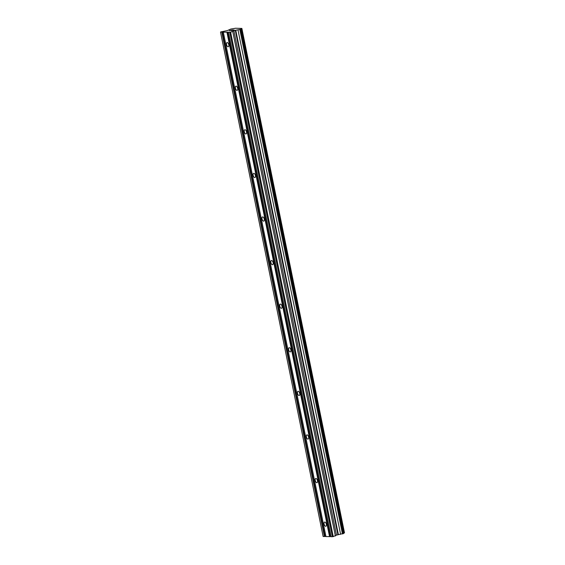 <?xml version="1.0" encoding="UTF-8"?>
<svg xmlns="http://www.w3.org/2000/svg" width="565" height="565" viewBox="0 0 565 565"><rect width="100%" height="100%" fill="white"/><g stroke="black" fill="none" stroke-linecap="round" stroke-linejoin="round"><path stroke-width="0.85" d="M324.105 524.143A2.182 1.081 74 0 1 324.628 522.074A2.182 1.081 74 0 1 326.351 524.2A2.182 1.081 74 0 1 325.828 526.269A2.182 1.081 74 0 1 324.105 524.143M315.235 480.547A2.182 1.081 74 0 1 315.757 478.484A2.182 1.081 74 0 1 317.481 480.61A2.182 1.081 74 0 1 316.958 482.68A2.182 1.081 74 0 1 315.235 480.547M306.364 436.957A2.182 1.081 74 0 1 306.887 434.895A2.182 1.081 74 0 1 308.61 437.02A2.182 1.081 74 0 1 308.087 439.083A2.182 1.081 74 0 1 306.364 436.957M297.501 393.367A2.182 1.081 74 0 1 298.023 391.298A2.182 1.081 74 0 1 299.74 393.424A2.182 1.081 74 0 1 299.217 395.493A2.182 1.081 74 0 1 297.501 393.367M288.63 349.777A2.182 1.081 74 0 1 289.153 347.708A2.182 1.081 74 0 1 290.876 349.834A2.182 1.081 74 0 1 290.353 351.903A2.182 1.081 74 0 1 288.63 349.777M279.76 306.181A2.182 1.081 74 0 1 280.282 304.118A2.182 1.081 74 0 1 282.006 306.244A2.182 1.081 74 0 1 281.483 308.306A2.182 1.081 74 0 1 279.76 306.181M270.889 262.591A2.182 1.081 74 0 1 271.412 260.529A2.182 1.081 74 0 1 273.135 262.654A2.182 1.081 74 0 1 272.613 264.717A2.182 1.081 74 0 1 270.889 262.591M262.026 219.001A2.182 1.081 74 0 1 262.548 216.932A2.182 1.081 74 0 1 264.265 219.058A2.182 1.081 74 0 1 263.742 221.127A2.182 1.081 74 0 1 262.026 219.001M253.155 175.411A2.182 1.081 74 0 1 253.678 173.342A2.182 1.081 74 0 1 255.401 175.468A2.182 1.081 74 0 1 254.879 177.537A2.182 1.081 74 0 1 253.155 175.411M244.285 131.815A2.182 1.081 74 0 1 244.807 129.752A2.182 1.081 74 0 1 246.531 131.878A2.182 1.081 74 0 1 246.008 133.94A2.182 1.081 74 0 1 244.285 131.815M235.414 88.225A2.182 1.081 74 0 1 235.937 86.163A2.182 1.081 74 0 1 237.66 88.288A2.182 1.081 74 0 1 237.138 90.351A2.182 1.081 74 0 1 235.414 88.225M226.551 44.635A2.182 1.081 74 0 1 227.073 42.566A2.182 1.081 74 0 1 228.79 44.692A2.182 1.081 74 0 1 228.267 46.761A2.182 1.081 74 0 1 226.551 44.635M223.323 32.163L220.724 31.923L227.476 30.545L230.781 29.048L235.52 28.25L241.862 28.42L240.683 29.316L235.28 30.305L230.619 32.191L223.323 32.163L325.949 536.581L331.09 536.602M220.512 32.085L323.138 536.503L325.92 536.468M343.704 533.169L344.488 532.837L241.862 28.42M228.493 32.297L331.118 536.715L333.244 536.609L336.479 535.133L343.746 533.388L241.121 28.97M232.942 29.889L230.88 30.22M231.339 30.227L229.369 30.623M230.464 30.602L229.644 30.581M233.67 30.016L233.048 30.1M233.493 30.016L234.101 29.917L233.493 30.023M234.122 29.917L231.36 30.672M329.579 536.672L226.953 32.262M324.981 536.439L222.356 32.021M324.409 536.538L221.784 32.12M344.269 532.972L241.643 28.554M343.308 533.727L240.683 29.316M342.454 533.974L239.828 29.557M340.603 534.285L237.978 29.867M338.393 534.652L235.767 30.235M337.905 534.723L235.28 30.305M336.479 535.133L233.854 30.715M335.384 535.994L232.759 31.576M333.244 536.609L230.619 32.191M332.382 536.75L229.757 32.332M330.151 536.581L227.526 32.163"/></g></svg>
